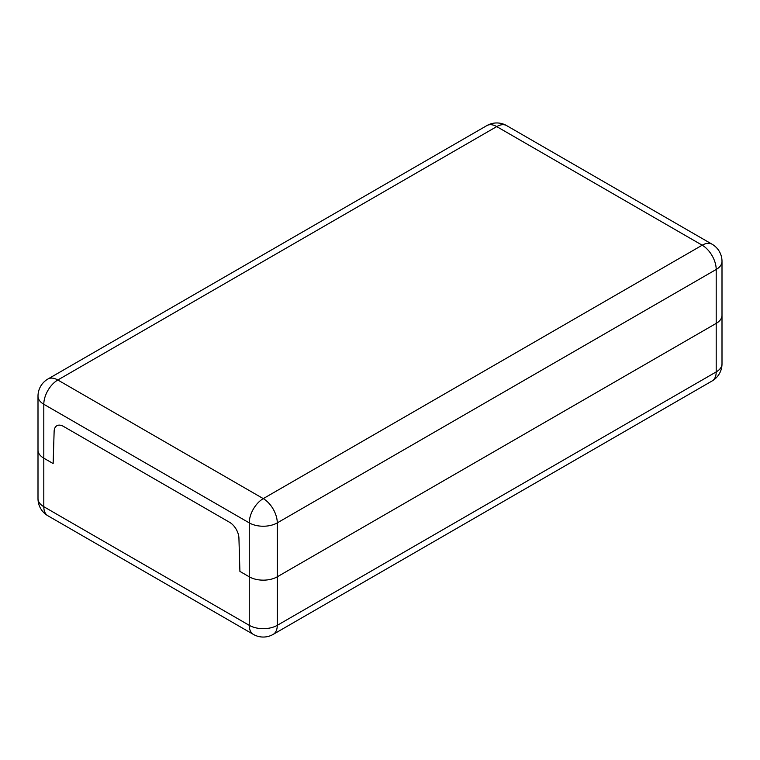 <?xml version="1.0" encoding="UTF-8"?>
<svg xmlns="http://www.w3.org/2000/svg" width="760" height="760" viewBox="0 0 760 760"><rect width="100%" height="100%" fill="white"/><g stroke="black" fill="none" stroke-linecap="round" stroke-linejoin="round"><path stroke-width="1.14" d="M238.925 538.108L239.913 571.406L249.261 576.802L239.913 571.406L238.925 538.108A13.205 7.628 60 0 0 229.596 522.31A13.205 7.628 60 0 1 238.925 538.108M47.908 515.774A19.808 19.808 0 0 1 38 498.617A19.808 11.438 180 0 0 43.804 506.701A19.808 11.438 120 0 0 47.908 515.774L253.355 634.391A19.808 11.438 -60 0 1 249.261 625.328L43.804 506.701L43.804 458.175A19.808 11.438 180 0 1 38 450.091A19.808 11.438 0 0 0 43.804 458.175L53.143 463.572L43.804 458.175L43.804 404.263L249.261 522.88A19.808 11.438 -60 0 1 263.264 498.617A19.808 11.438 60 0 1 277.276 522.88L716.195 269.467A19.808 11.438 -120 0 0 702.192 245.204A19.808 11.438 -60 0 1 712.091 244.226L506.644 125.609A19.808 11.438 120 0 0 496.736 126.587A19.808 11.438 -120 0 0 486.828 125.609L47.908 379.022A19.808 11.438 60 0 1 57.807 380A19.808 11.438 120 0 0 43.804 404.263A19.808 11.438 0 0 1 39.017 399.788A19.808 11.438 0 0 1 38 396.178A19.808 19.808 0 0 1 47.908 379.022M63.46 426.398L229.596 522.31L63.46 426.398A13.205 7.628 60 0 0 56.858 425.742A13.205 7.628 60 0 1 63.46 426.398M54.131 431.414A13.205 7.628 60 0 1 56.858 425.742A13.205 7.628 60 0 0 54.131 431.414L53.143 463.572L54.131 431.414M712.091 380.978A19.808 11.438 -120 0 0 716.195 371.916L277.276 625.328A19.808 11.438 60 0 1 273.173 634.391L712.091 380.978A19.808 19.808 0 0 0 722 363.822A19.808 11.438 180 0 1 716.195 371.916L716.195 323.389L277.276 576.802A19.808 11.438 180 0 1 249.261 576.802A19.808 11.438 0 0 0 277.276 576.802L716.195 323.389A19.808 11.438 0 0 0 722 315.295A19.808 11.438 180 0 1 716.195 323.389L716.195 269.467A19.808 11.438 0 0 0 722 261.383A19.808 19.808 0 0 0 712.091 244.226M277.276 625.328A19.808 11.438 180 0 1 249.261 625.328L249.261 522.88A19.808 11.438 0 0 0 277.276 522.88L277.276 625.328M57.807 380L496.736 126.587L702.192 245.204L263.264 498.617L57.807 380M253.355 634.391A19.808 19.808 0 0 0 273.173 634.391M38 498.617L38 396.178M722 363.822L722 261.383M506.644 125.609A19.808 19.808 0 0 0 486.828 125.609"/></g></svg>
